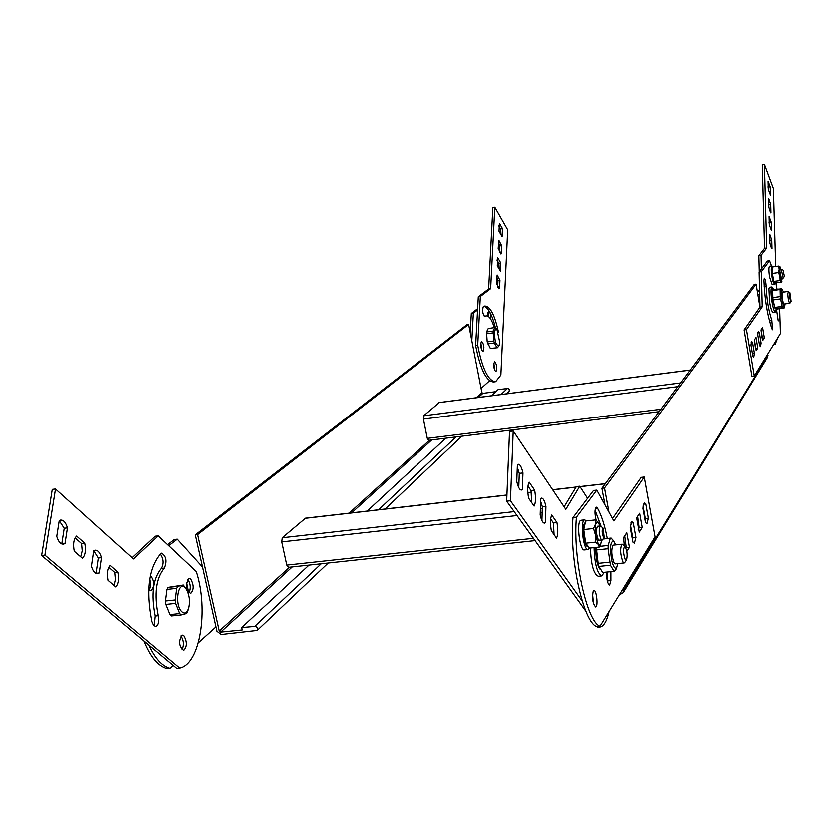 <?xml version="1.0" encoding="UTF-8"?>
<svg xmlns="http://www.w3.org/2000/svg" width="833" height="833" viewBox="0 0 833 833"><rect width="100%" height="100%" fill="white"/><g stroke="black" fill="none" stroke-linecap="round" stroke-linejoin="round"><path stroke-width="1.25" d="M475.664 345.518L477.736 345.237L480.37 296.402L478.329 296.694L475.664 345.518C480.37 369.342 486.368 381.483 493.667 381.941L495.094 381.753M477.736 345.237C482.432 369.061 488.419 381.212 495.697 381.67L500.914 375.048L507.755 229.773L494.854 207.125L492.897 207.427L488.679 288.884L490.689 288.593L494.854 207.125M498.488 332.377L498.269 331.013C494.573 314.489 490.085 306.138 484.816 305.961L483.244 306.815C482.192 310.969 482.765 314.239 484.962 316.623L484.619 316.571M495.468 327.65C492.23 314.895 488.43 307.762 484.067 306.232M502.528 228.575L499.446 223.202L499.061 231.178L502.143 236.53L502.528 228.575L500.581 228.877L498.675 225.556M500.956 234.479L500.581 228.877M500.862 262.916L497.749 257.626L497.343 265.748L500.466 271.027L500.862 262.916L498.894 263.207L496.968 259.948M499.269 268.997L498.894 263.207M501.279 253.721L501.674 245.527L498.873 240.185L498.228 248.515L501.279 253.721L500.654 253.815M501.674 245.527L499.717 245.829L498.55 242.091M499.394 252.243L499.717 245.829M499.581 288.572L499.987 280.211L497.186 274.921L496.499 283.439L499.581 288.572L498.884 288.666M499.987 280.211L498.009 280.502L496.832 276.764M497.686 287.166L498.009 280.502M494.344 327.608C491.834 319.56 489.158 315.645 486.337 315.853L485.202 316.488M480.766 343.81C480.88 348.173 481.661 350.693 483.119 351.37C484.535 347.611 484.046 344.268 481.672 341.343L480.766 343.81M481.87 350.152L480.87 342.842M493.771 364.115C493.886 368.384 494.646 370.852 496.051 371.518C497.426 367.822 496.957 364.531 494.656 361.637L493.771 364.115M494.812 370.258L493.865 363.178M478.329 296.694L488.679 288.884M480.37 296.402L490.689 288.593M761.393 268.861L761.039 255.273L758.842 255.585L759.248 271.693M773.951 343.977L775.148 344.206L777.845 337.646M776.273 285.167L776.2 282.679M775.71 266.414L773.368 188.487L764.402 164.288L762.289 164.622L764.538 248.213L766.704 247.901L764.402 164.288M763.83 265.644L763.288 266.352M770.202 186.904L768.068 181.157L768.297 189.33L770.442 195.057L770.202 186.904L767.953 186.811M768.453 189.747L768.099 187.217M771.233 222.13L769.078 216.465L769.317 224.816L771.473 230.46L771.233 222.13L768.932 221.974M769.494 225.285L769.109 222.442M770.931 212.696L770.692 204.283L768.724 198.587L768.828 207.115L770.577 212.748M770.692 204.283L768.755 204.574M771.983 248.463L771.722 239.883L769.754 234.24L769.848 242.976L771.577 248.515M771.722 239.883L769.775 240.164M758.842 255.585L764.538 248.213M761.039 255.273L766.704 247.901M132.051 557.777L155.115 536.265L158.114 535.921L196.224 571.677C208.698 610.089 199.972 664.297 179.595 668.181L44.94 555.226L55.53 489.002L52.292 489.408L41.65 555.601L44.94 555.226M41.65 555.601L176.596 668.462L179.595 668.181M158.114 535.921L133.426 559.016L55.53 489.002M160.228 554.101C163.507 558.953 163.851 563.754 161.269 568.502L164.268 568.179C167.048 561.255 166.142 556.277 161.55 553.237L160.665 553.706C148.618 567.867 145.671 590.555 151.814 621.793L153.511 625.531L155.781 626.655C158.353 625.239 159.145 621.637 158.135 615.826C153.845 594.096 155.896 578.206 164.268 568.179M161.269 568.502C152.866 578.539 150.815 594.418 155.105 616.149L154.063 626.093M59.278 520.719L64.266 528.299L67.483 527.924C65.849 522.499 63.547 519.896 60.58 520.125L59.268 520.729L56.79 536.421C58.435 541.835 60.736 544.418 63.683 544.188L65.057 543.543L67.483 527.924M65.057 543.543L61.757 543.97M93.796 550.884L98.367 558.089L101.511 557.735C99.991 552.571 97.846 550.082 95.087 550.28L93.744 550.925L91.474 566.305C93.015 571.459 95.149 573.937 97.888 573.729L99.294 573.042L101.511 557.735M99.294 573.042L96.024 573.479M74.324 551.342C72.919 544.365 73.7 539.284 76.646 536.119L84.799 543.262C86.174 550.155 85.424 555.205 82.519 558.412L74.324 551.342M84.799 543.262L81.613 543.626L82.28 550.852L80.77 556.902M108.051 580.414C106.707 573.635 107.415 568.668 110.175 565.492L117.89 572.25C119.223 578.945 118.525 583.902 115.808 587.109L108.051 580.414M117.89 572.25L114.777 572.594L115.443 579.633L114.038 585.589M187.633 579.424L187.654 579.445C190.497 583.714 190.913 588.223 188.904 592.981M190.59 579.122C193.902 585.151 193.891 589.972 190.559 593.585C185.78 589.379 185.218 584.35 188.904 578.508L190.59 579.122M180.792 636.089C183.687 640.452 184.062 645.075 181.896 649.948M183.708 635.746C187.123 641.847 187.081 646.783 183.572 650.552C178.72 646.231 178.231 641.118 182.083 635.194L183.708 635.746M61.829 543.918L64.266 528.299M96.128 573.396L98.367 558.089M81.613 543.626L75.168 537.993M114.777 572.594L108.79 567.367M564.191 506.839L576.436 486.628L579.83 486.243L587.65 498.353M609.162 611.63C607.184 620.439 604.414 625.562 600.843 627.01L600.229 626.156M596.969 626.645L597.459 627.332L600.843 627.01M582.298 601.114L510.483 500.8L513.263 430.984L509.567 431.442L506.714 501.227L510.483 500.8M585.995 611.401L506.714 501.227M579.83 486.243L565.888 509.38L513.263 430.984M582.184 505.569L582.767 504.808M517.355 467.271L519.334 473.404L523.009 472.977C521.677 467.115 520.084 464.231 518.241 464.314L517.449 464.887L516.814 481.422C518.168 487.274 519.75 490.148 521.583 490.043L522.406 489.429L523.009 472.977M520.313 489.679L522.406 489.429M540.669 501.195L542.408 506.797L545.99 506.391C544.73 500.831 543.251 498.082 541.544 498.155L540.752 498.769L540.232 514.971C541.492 520.521 542.97 523.249 544.667 523.166L545.5 522.51L545.99 506.391M543.408 522.739L545.5 522.51M528.653 498.207C527.372 490.72 527.56 485.368 529.215 482.161L534.724 490.168C535.983 497.551 535.806 502.872 534.182 506.131L528.653 498.207M534.724 490.168L531.09 490.585L531.725 502.601M551.384 530.767C550.144 523.509 550.301 518.272 551.831 515.054L557.027 522.614C558.245 529.767 558.1 534.973 556.6 538.243L551.384 530.767M557.027 522.614L553.487 522.999L554.132 534.713M603.925 538.066L604.081 538.899L603.925 538.066M518.803 487.576L519.334 473.404M541.971 520.583L542.408 506.797M531.09 490.585L528.007 486.128M553.487 522.999L550.728 519.001M781.052 269.361L779.917 266.622L779.199 269.153L779.948 276.379L781.489 281.106L782.26 278.149M780.146 269.486L779.813 271.017L781.354 278.274L783.072 278.035M772.316 273.359L773.857 281.335L775.419 282.793L781.604 281.929L780.063 280.461L779.948 276.379L778.532 272.485L772.316 273.359L772.358 266.893L778.553 266.008L779.98 266.675M773.857 281.335L780.063 280.461M778.532 272.485L779.199 269.153L778.553 266.008M774.773 282.189L774.19 282.262L772.16 276.348C771.441 271.381 771.431 268.486 772.129 267.643L772.181 267.632M775.023 282.418L774.44 284.095L772.774 280.794C771.119 273.12 770.817 268.132 771.868 265.81L772.764 266.831M288.551 567.273L286.719 565.201L281.689 541.981L282.189 537.826L305.305 518.355M445.77 438.21L367.218 511.118M308.96 565.19L241.632 627.686L255.648 626.437L257.564 628.186L257.158 630.539L221.13 634.611L216.872 631.383L195.214 534.921L197.525 534.651L219.173 631.154L220.599 632.226L242.164 630.071L241.632 627.686M596.064 547.51C595.626 556.746 596.876 563.92 599.791 569.043M594.158 547.718C594.783 564.389 597.386 573.822 601.978 576.009L604.227 572.469M590.524 548.104C591.138 564.774 593.752 574.197 598.375 576.374L601.593 576.051M581.392 520.292L581.09 520.323C576.092 520.864 579.851 552.019 584.662 549.988L588.025 549.634M626.947 551.488L629.561 547.427L626.874 532.797L623.698 537.597L624.417 545.99M642.337 527.56L639.754 513.315L636.756 517.845L639.359 532.183L642.337 527.56L639.234 527.893L637.724 516.387M633.351 522.812L631.872 521.656L630.321 527.383L633.038 542.21L634.486 543.324L636.037 537.535L633.351 522.812L630.883 523.082M645.867 503.892L644.44 502.726L643.003 508.213L645.617 522.635L647.022 523.759L648.459 518.23L645.867 503.892L643.492 504.152M593.367 590.972C591.961 598.188 592.763 603.571 595.751 607.101C598.521 606.799 596.574 589.452 593.898 590.535L593.367 590.972M607.392 538.535C604.779 525.154 601.499 515.002 597.532 508.078L596.324 507.162C594.689 509.327 594.679 513.753 596.282 520.448M606.653 572.219L606.622 573.593C606.84 580.382 607.871 584.245 609.735 585.183L610.995 580.684L610.985 571.771M644.346 477.038L613.952 520.969L596.907 490.137L576.509 517.241C572.781 557.777 586.89 622.001 600.104 626.354L655.165 536.921L644.346 477.038L641.295 477.392L612.619 518.563M789.746 303.202L784.051 303.983C783.03 302.952 782.343 299.849 782.01 294.653L782.458 292.175M789.923 303.066L789.788 303.202C788.778 302.171 788.101 299.057 787.758 293.862L788.414 291.519M789.538 294.518L789.892 292.664L791.121 301.484C790.361 300.984 789.83 298.662 789.538 294.518M769.702 287.187L768.911 288.624L769.619 302.254C770.785 308.72 771.941 312.052 773.086 312.24L775.325 311.938M776.283 309.012L775.429 311.917C773.461 313.177 770.025 293.747 771.264 288.301L771.941 286.875L773.607 289.332M775.179 308.689L772.201 298.943L772.264 290.998L772.847 289.436L781.75 288.801M782.166 306.367L780.552 298.828L773.097 299.859L774.721 307.387L782.166 306.367L782.645 307.616L775.211 308.626L776.648 309.033L784.061 308.023L782.645 307.616M780.271 296.527L780.084 289.436L772.649 290.478L772.816 297.558L780.271 296.527L780.552 298.828M773.097 299.859L772.816 297.558M772.649 290.478L772.847 289.436M775.211 308.626L774.721 307.387M780.084 289.436L780.282 288.405M785.03 303.847L784.644 306.513C783.676 306.992 782.718 304.024 781.781 297.631C781.198 292.123 781.375 289.415 782.281 289.509L783.437 292.039M757.801 294.309L759.634 294.059M758.103 296.142L759.675 295.923M757.53 292.57L758.447 290.852L759.55 290.696M769.609 266.133L769.536 266.144C768.661 267.195 768.682 270.819 769.577 277.025L772.118 284.417L774.367 284.105M754.375 340.103L755.448 348.236M761.05 330.305L762.039 337.781M767.412 357.451L767.766 354.035M779.615 308.626L780.417 333.481L754.261 375.964L751.907 376.266L744.077 329.847L746.441 329.535L762.205 306.742L761.32 271.589L769.546 260.656L771.514 265.862M761.32 271.589L759.092 271.902L759.956 307.054L744.077 329.847M759.925 307.085L756.093 284.053L754.281 284.303L602.009 488.305L605.081 504.923M609.058 512.128L604.612 488.003L756.093 284.053M619.398 595.001L623.365 592.752L623.209 588.816M497.634 347.673L490.366 348.413L497.634 347.673L499.269 344.945L499.8 342.269L497.03 329.545L495.468 329.212L494.51 331.919C494.74 341.978 496.333 346.32 499.269 344.956L499.05 345.633M497.03 329.545L494.896 327.525L488.305 328.441L486.555 331.93L487.243 341.863L490.366 348.413M487.243 341.863L493.865 340.957L494.406 342.946L487.784 343.852M496.489 328.723L497.228 329.795M493.865 340.957L493.167 331.013L494.896 327.525M496.968 347.517L494.406 342.946M493.167 331.013L486.555 331.93M493.032 332.836L486.41 333.752M428.599 440.272L427.298 438.387L423.424 419.072L423.695 415.782L439.303 402.568M509.057 391.406L509.504 389.625L508.182 388.417L498.113 389.615L491.512 395.748M487.794 312.323L488.825 316.707M470.239 332.502L471.343 313.416L477.684 308.585M197.525 534.651L468.656 324.329L466.99 324.568L195.214 534.921M468.656 324.329L481.922 392.593L482.921 393.332L495.937 391.635M148.597 589.743L150.929 590.93C154.719 586.328 154.511 581.174 150.294 575.468M168.599 545.761L177.169 539.222L202.45 567.138M148.743 645.169C154.886 658.476 161.925 666.233 169.87 668.42L173.087 665.525M198.233 642.909L215.893 627.02M186.363 589.535L184.968 587.806C178.023 580.58 174.305 603.977 181.282 611.443C184.218 614.369 186.602 613.473 188.435 608.756C190.153 601.884 189.466 595.47 186.363 589.535L183.218 585.12L167.974 587.484L166.86 589.504L165.351 601.103L165.757 604.529L169.859 614.702L171.379 616.056L181.115 615.056L179.605 613.702L175.524 603.509L165.757 604.529M165.351 601.103L175.117 600.072L176.596 588.462L177.7 586.442L167.974 587.484M176.596 588.462L166.86 589.504M175.117 600.072L175.524 603.509M181.115 615.056L186.623 613.567L188.935 606.84M177.7 586.442L183.218 585.12M185.874 588.348L187.602 591.982M179.605 613.702L169.859 614.702M177.169 539.222L174.222 539.555L167.475 544.699M143.859 641.087C150.273 656.966 157.937 666.171 166.86 668.712L169.87 668.42M201.305 566.034L202.055 565.42M188.56 592.638L186.488 582.663M149.211 590.389L150.69 585.266L149.669 578.914M471.343 313.416L473.394 313.125L477.611 309.907M489.627 380.754L481.11 388.407M476.83 324.141L477.007 320.965M487.888 316.082L488.565 310.782C490.2 311.834 490.939 314.614 490.793 319.122M473.394 313.125L471.832 340.676M596.907 490.137L593.585 490.512L573.062 517.626C569.272 558.141 583.412 622.334 596.699 626.676L600.104 626.354M576.509 517.241L573.062 517.626M607.642 581.944L607.684 572.115M602.571 539.878L601.301 539.857C599.031 534.172 598.729 529.569 600.385 526.019L601.218 526.487L595.158 510.171M648.459 518.23L645.398 518.563L643.138 506.089M645.273 520.687L645.398 518.563M636.037 537.535L632.893 537.879L630.508 524.842M632.705 540.43L632.893 537.879M638.265 529.392L639.234 527.893M629.561 547.427L626.374 547.76L624.812 535.921M593.637 604.04L592.607 593.929M604.612 488.003L602.009 488.305M603.592 537.368C601.988 533.078 601.853 530.007 603.175 528.164L604.31 537.545L603.592 537.368M601.967 540.315L598.531 540.148C596.261 534.474 595.959 529.871 597.625 526.321L597.771 526.31M600.114 526.05L597.969 521.854L595.605 524.144L595.637 535.286L598.542 544.595L600.718 544.615L601.697 540.336M601.01 543.991L599.416 547.156L598.542 544.595L595.585 542.231L595.637 535.286L593.627 528.57L595.605 524.144L595.522 519.969L598.458 522.374M595.522 519.969L585.755 521.041L583.818 529.632L585.776 543.283L589.66 548.197L599.416 547.156M585.776 543.283L595.585 542.231M583.818 529.632L593.627 528.57M585.12 522.885L585.12 522.885C583.079 524.675 582.683 529.84 583.943 538.399C585.089 543.907 586.432 546.646 587.983 546.625L588.39 546.583M586.578 520.958L584.745 519.917C579.789 520.448 583.537 551.633 588.327 549.593L589.618 548.145M759.956 307.054L762.205 306.742M764.319 337.917L762.58 327.494L761.039 329.837L762.789 340.301L764.319 337.917L762.143 338.208M757.77 348.1L755.989 337.469L754.375 339.906L756.166 350.589L757.77 348.1L755.489 348.402M759.186 343.331L761.081 343.081L759.28 332.346L757.832 332.544M752.407 353.744L754.386 353.494L752.553 342.54L751.043 342.738M776.7 310.782L778.23 320.872L776.7 310.782M771.785 320.153C768.599 310.792 766.724 299.474 766.152 286.198C765.839 281.648 765.225 278.951 764.298 278.087L763.913 280.388C764.725 299.391 767.412 315.561 771.972 328.9L772.587 329.722L771.785 320.153L769.577 320.455L768.817 318.3M761.081 343.081L760.467 346.611L759.54 345.476L757.738 334.689L758.353 331.19L759.28 332.346M754.386 353.494L753.73 357.118L752.793 355.983L750.939 344.977L751.595 341.374L752.553 342.54M769.577 320.455L770.525 324.693M754.261 375.964L746.441 329.535M775.794 282.741L776.939 288.874M759.092 271.902L767.37 260.968L769.546 260.656M150.398 587.65L148.638 588.827M149.523 587.869L150.367 587.775M598.229 563.462L599.052 566.523L610.547 565.336L608.194 548.801L596.699 550.019L598.229 563.462L609.735 562.265M599.052 566.523L602.748 572.583L614.671 571.386L616.92 567.356M602.748 572.583L614.348 571.428M599.843 546.448L608.288 545.553L608.194 548.801M596.761 547.437L596.699 550.019M603.144 539.118L611.307 538.18L614.119 541.596M615.826 544.969L613.744 541.221C610.464 541.408 609.85 547.916 611.901 560.765C613.567 567.273 615.212 569.512 616.847 567.492L617.857 563.712M613.442 545.23L613.265 545.24C611.151 549.53 611.484 555.496 614.254 563.129L615.472 563.962L624.136 563.056M608.288 545.553L610.402 538.337M614.181 571.407L610.547 565.336M624.875 562.535L624.313 563.046L623.115 562.213C620.366 554.559 620.023 548.593 622.095 544.303L623.115 544.886M625.406 559.838C623.24 553.393 623.084 548.916 624.917 546.417C627.301 550.551 627.853 555.184 626.562 560.307L625.406 559.838M783.332 271.527L784.394 276.337L783.332 271.527M783.207 277.941L781.562 270.777L782.062 269.351M155.105 616.149L158.135 615.826M605.372 483.796L580.132 486.711M576.113 487.17L552.789 489.856M531.402 492.324L527.903 492.719M506.964 495.135L304.67 518.428M604.446 501.508L603.259 501.633M564.712 505.985L563.691 506.1M542.345 508.505L540.43 508.713M514.232 511.67L282.189 537.826M542.221 512.774L540.294 512.982M517.054 515.596L281.689 541.981M533.464 538.399L286.719 565.201M456.005 436.94L378.609 509.806M321.184 563.868L254.804 626.364M623.563 590.722L767.984 355.358M690.265 370.071L438.96 402.62M680.686 382.909L423.695 415.782M677.895 386.637L423.424 419.072M661.006 409.263L427.298 438.387M507.578 388.386L501.07 394.519M481.922 392.593L476.278 397.726M429.453 440.24L349.079 513.211M289.509 567.304L219.173 631.154M482.921 393.332L478.392 397.456M431.723 439.959L351.599 512.92M292.216 567.002L220.599 632.226M597.532 508.078L595.501 508.307M610.995 580.684L607.684 581.018M764.173 286.479L766.152 286.198M486.337 315.853L484.306 316.144M774.794 344.248L773.69 344.393M63.152 544.251L63.683 544.188M781.937 281.033L781.687 281.679M605.456 483.681L580.06 486.607M576.186 487.055L552.716 489.752M531.381 492.209L527.903 492.615M506.974 495.021L304.94 518.293M535.119 540.7L288.249 567.44M788.153 291.383L782.416 292.185M789.892 292.664L788.237 291.394M791.121 301.484L789.871 303.15M771.941 286.875L769.598 287.198M782.281 289.509L781.604 288.614M784.644 306.513L784.103 307.898M771.868 265.81L769.536 266.144M690.318 369.998L439.106 402.537M659.205 411.679L428.443 440.365M509.161 391.302L506.526 393.811M461.867 436.211L385.117 509.057M328.181 563.108L257.158 630.539M188.435 608.756L188.164 610.11M623.365 592.752L767.818 356.784M603.175 528.164L600.697 526.039M604.31 537.545L602.394 540.117M600.385 526.019L597.625 526.321M600.718 544.615L600.478 545.251M581.09 520.323L584.745 519.917M603.238 538.982L610.745 538.18M613.744 541.221L612.505 539.347M616.847 567.492L616.118 569.418M622.095 544.303L613.265 545.24M624.917 546.417L622.459 544.324M626.562 560.307L624.656 562.827M783.572 270.506L781.937 269.246M784.394 276.337L783.166 277.993M781.864 269.246L780.115 269.496"/></g></svg>
